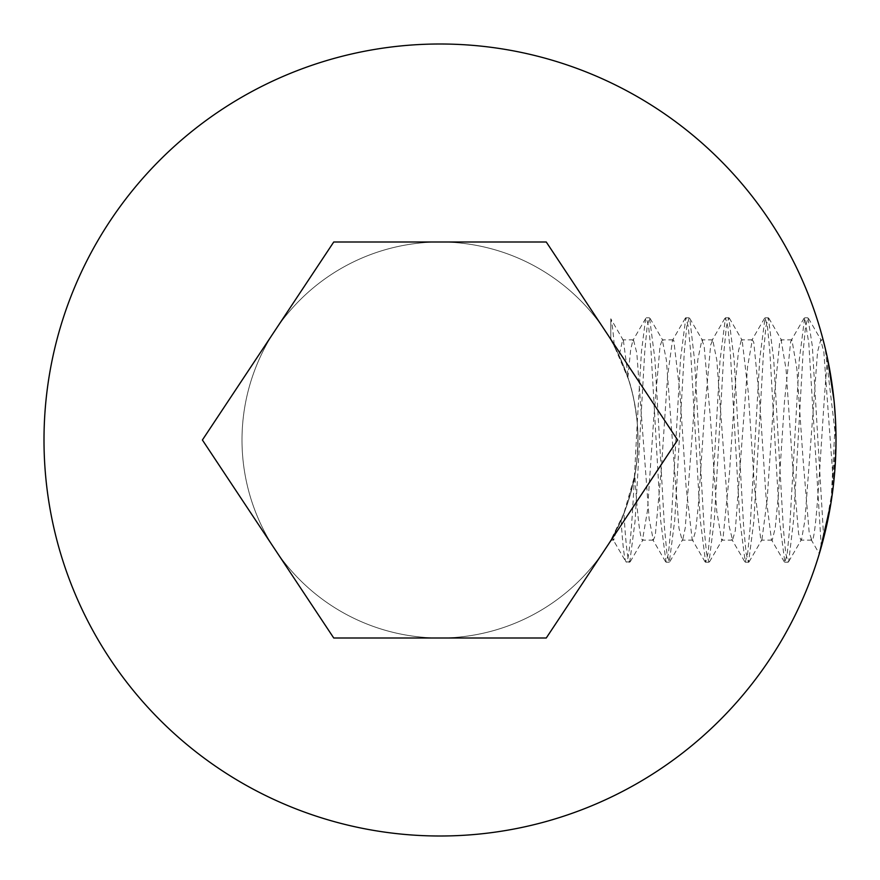 <?xml version="1.0" encoding="UTF-8"?>
<svg xmlns="http://www.w3.org/2000/svg" width="880" height="880" viewBox="0 0 880 880"><rect width="100%" height="100%" fill="white"/><g stroke="black" fill="none" stroke-linecap="round" stroke-linejoin="round"><path stroke-width="0.66" stroke-dasharray="4.4 3.3" d="M627.869 377.509L630.663 349.822L632.808 340.626L633.512 340.021L636.823 353.133L649.121 518.914L653.323 540.078L655.281 535.48L661.43 468.039L667.59 375.914L672.485 340.318L673.739 340.186L679.899 392.282L686.048 486.365L692.197 539.649L692.923 540.254L695.64 530.838L698.357 505.241L704.506 413.435L710.666 344.993L712.723 339.933L716.815 360.162L729.124 526.086L732.523 540.001L735.273 530.849L747.582 366.707L752.323 339.845L753.742 342.232L759.891 403.788L766.04 497.211L771.474 539.737L772.2 540.287L775.28 527.725L778.349 495.121L784.509 401.445L790.658 341.704L791.923 339.823L796.818 368.445L802.967 458.161L809.116 531.883L811.723 540.023C817.003 545.512 822.294 409.255 827.585 358.776L823.13 339.856L820.688 339.856M612.282 537.603L613.723 540.144L616.66 529.419C622.567 519.728 628.474 502.491 634.381 477.708L637.252 422.741C634.92 402.787 631.796 387.695 627.869 377.476L619.102 355.575L610.808 339.856L610.808 318.901C611.974 322.245 613.151 331.331 614.328 346.159L628.485 379.346L623.381 340.45L622.677 339.878L619.102 355.575M628.485 379.346C638.242 408.881 640.365 440.836 634.843 475.2L623.909 513.26C625.856 545.05 627.803 561.363 629.75 562.21L625.878 561.726L613.019 539.572M653.323 540.144L642.477 540.144C639.936 537.933 637.395 516.285 634.843 475.2M732.523 540.144L721.677 540.144L716.738 511.06L710.446 418.858L704.143 346.071L701.877 339.966L697.84 359.579L685.245 527.956L682.792 539.374L682.077 539.979L678.942 528.143L666.347 359.81L662.288 339.966L660.044 345.939L653.741 418.462L647.449 510.796L642.477 540.144M692.923 540.144L682.077 540.144M821.271 546.986L823.702 537.911L833.481 484.374L823.834 352L820.688 339.999L817.542 351.901L804.936 520.234L801.548 539.429L800.877 540.034L798.644 534.039L792.341 461.461L786.038 369.171L781.088 339.834L779.735 341.946L773.443 404.8L767.14 499.994L761.915 539.715L760.837 540.067L754.545 488.213L748.242 392.062L742.148 340.252L741.477 339.713L738.562 350.57L735.647 379.753L729.344 474.892L723.041 537.988L721.677 540.166M772.123 540.144L761.277 540.144M833.481 484.55L836 440L825.044 347.512M811.723 540.144L800.877 540.144M623.909 513.37L610.808 540.144L616.66 529.408M634.381 477.708C631.741 530.937 629.09 559.097 626.45 562.199C624.657 561.495 622.853 547.47 621.06 520.135M823.702 537.911L812.328 346.038L807.95 317.977L805.541 326.502L803.132 351.703L793.507 520.773L788.689 561.572L788.15 562.067L785.73 553.564L783.321 528.055L773.674 358.82L768.35 317.768L765.941 326.491L763.532 351.989L753.885 521.07L748.55 562.386L746.141 553.366L743.732 528.165L734.118 359.568L728.75 317.625L726.341 326.722L723.943 351.538L714.351 519.75L708.95 562.232L706.552 553.289L704.154 528.638L694.562 360.294L689.766 318.428L689.139 317.933L686.741 326.645L684.343 351.483L674.74 520.168L669.35 562.001L666.941 553.498L664.532 528.297L654.907 359.216L649.55 317.933L647.141 326.414L644.732 351.901L635.074 521.169L629.75 562.21M821.271 547.107L808.808 343.332L804.65 317.757L799.249 360.151L789.657 528.396L787.248 553.355L784.85 562.386L779.515 520.872L769.868 351.945L767.459 326.502L765.05 317.79L759.715 358.908L750.079 528.143L747.659 553.52L745.25 562.034L739.871 520.366L730.257 351.527L727.859 326.656L725.45 317.9L720.038 360.272L710.446 528.55L708.048 553.3L705.65 562.331L700.271 520.201L690.657 351.758L688.259 326.59L685.85 317.658L680.526 358.886L670.879 528.033L668.47 553.531L666.05 562.111L660.704 520.861L651.068 351.692L648.659 326.535L646.25 317.999L645.656 318.505L641.454 351.527L637.252 422.741M669.35 562.21L666.05 562.21M708.95 562.21L705.65 562.21M748.55 562.21L745.25 562.21M788.15 562.21L784.85 562.21M835.439 419.111L830.929 503.052M835.439 418.99L836 440L830.929 503.162M610.808 318.923L610.808 339.856L614.328 346.115M834.02 400.4L834.24 402.699M242 440A198 198 0 0 0 539 611.468A198 198 0 0 0 539 268.532A198 198 0 0 0 242 440A198 198 0 0 0 539 611.468A198 198 0 0 0 539 268.532A198 198 0 0 0 242 440M44 440A396 396 0 0 1 638 97.053A396 396 0 0 1 638 782.947A396 396 0 0 1 44 440M546.26 242L677.6 440L546.26 638L333.74 638L202.4 440L333.74 242L546.26 242M633.512 339.856L622.677 339.856M673.123 339.856L662.288 339.856M712.723 339.856L701.877 339.856M752.323 339.856L741.477 339.856M649.55 317.79L646.25 317.79M689.139 317.79L685.85 317.79M728.75 317.79L725.45 317.79M807.95 317.79L804.65 317.79M650.089 318.428L662.948 340.571M630.256 561.715L643.115 539.55M689.766 318.428L702.625 340.56M669.933 561.495L682.792 539.374M729.3 318.065L742.148 340.252M709.555 561.759L722.414 539.594M768.856 318.252L781.715 340.428M749.056 561.913L761.915 539.715M808.533 318.483L821.403 340.615M788.689 561.572L801.548 539.429M623.381 340.45L610.808 318.78M768.35 317.79L765.05 317.79M804.045 318.23L791.197 340.395M784.333 561.924L771.474 539.737M764.544 318.285L751.674 340.45M744.678 561.528L731.819 539.396M724.834 318.384L711.975 340.527M705.078 561.869L692.23 539.693M685.344 318.131L672.485 340.318M665.522 561.616L652.663 539.473M645.656 318.505L632.83 340.571M810.997 539.418L819.335 553.773M613.723 540.144L610.808 540.144M791.923 339.856L781.088 339.856"/><path stroke-width="1.32" d="M825.044 347.512L823.13 339.856M827.585 358.776L834.02 400.4M834.24 402.699L835.439 418.99M830.929 503.162L819.302 553.795M44 440A396 396 0 0 0 638 782.947A396 396 0 0 0 638 97.053A396 396 0 0 0 44 440M677.6 440L546.26 242L333.74 242L202.4 440L333.74 638L546.26 638L677.6 440"/></g></svg>
